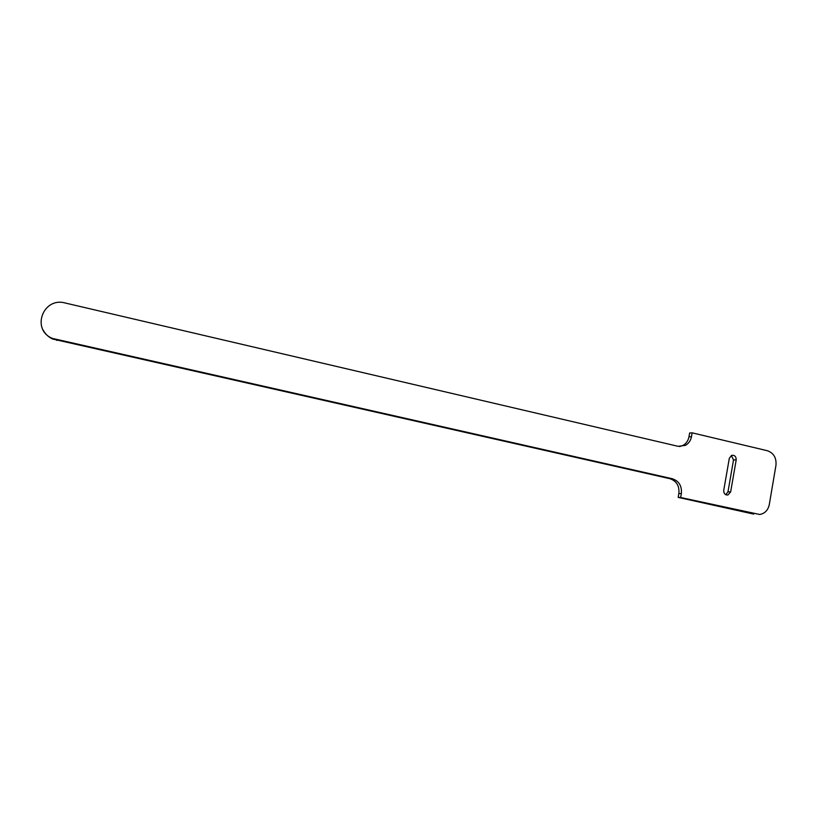 <?xml version="1.0" encoding="UTF-8"?>
<svg xmlns="http://www.w3.org/2000/svg" width="817" height="817" viewBox="0 0 817 817"><rect width="100%" height="100%" fill="white"/><g stroke="black" fill="none" stroke-linecap="round" stroke-linejoin="round"><path stroke-width="1.23" d="M65.186 302.995L678.13 446.327L685.453 445.347C688.68 443.498 690.682 440.618 691.468 436.697L692.152 432.836L767.326 450.718C773.679 452.986 776.558 457.837 775.966 465.261L769.287 504.589C768.021 510.257 764.824 513.556 759.687 514.485L680.653 497.512L681.347 493.611C682.011 485.982 678.998 481.029 672.33 478.742L52.349 338.391C30.903 329.7 42.995 296.734 65.186 302.995M723.739 490.343L729.315 458.296L731.572 455.396C734.626 454.957 736.168 456.458 736.199 459.9L730.653 491.905L727.886 494.99C725.067 495.051 723.678 493.499 723.739 490.343M680.653 497.512L678.181 497.379L678.866 493.488C679.53 485.89 676.537 480.958 669.889 478.691L52.676 339.035C48.469 337.064 45.303 334.092 43.199 330.109M753.713 514.107L678.181 497.379M692.152 432.836L689.65 432.979L688.966 436.819C688.18 440.731 686.178 443.6 682.961 445.439L679.621 446.562M731.327 455.498L733.523 459.93L727.988 491.793L725.762 494.704M56.444 339.77L56.751 340.403M672.33 478.742L669.889 478.691M681.347 493.611L678.866 493.488M691.468 436.697L688.966 436.819M733.523 459.93L736.199 459.9M727.988 491.793L730.653 491.905M52.349 338.391L52.676 339.035M685.453 445.347L682.961 445.439M727.886 494.99L726.262 494.908"/></g></svg>
